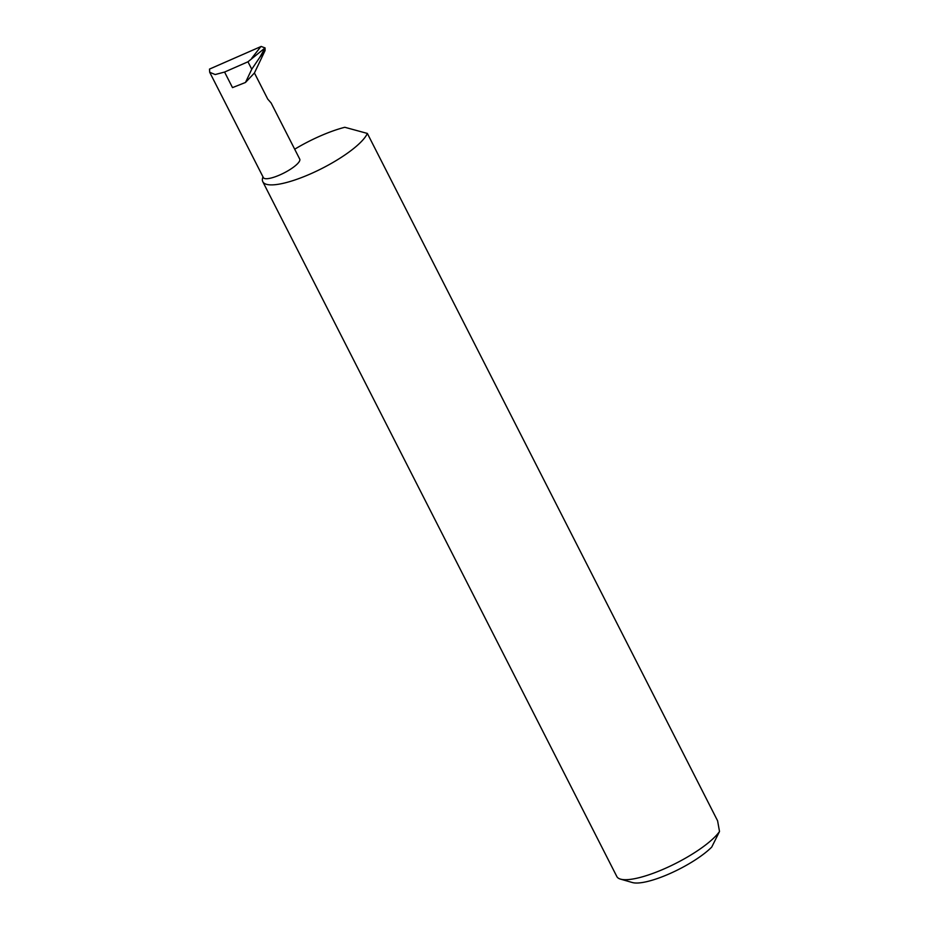<?xml version="1.0" encoding="UTF-8"?>
<svg xmlns="http://www.w3.org/2000/svg" width="929" height="929" viewBox="0 0 929 929"><rect width="100%" height="100%" fill="white"/><g stroke="black" fill="none" stroke-linecap="round" stroke-linejoin="round"><path stroke-width="1.39" d="M245.477 82.472L254.43 72.973L267.738 99.089L271.14 102.991L299.73 159.103A20.403 5.214 153 0 1 299.428 161.274A20.403 5.214 153 0 1 280.697 174.559A20.403 5.214 153 0 1 263.371 177.625L209.71 72.299L215.203 74.541L224.574 72.056L247.962 61.79L251.759 69.234L245.477 82.472L232.505 87.616L224.574 72.056M263 176.882A58.841 15.027 -27 0 0 262.802 181.724L616.833 876.535A58.841 15.027 -27 0 0 620.502 879.124A58.841 15.027 -27 0 0 671.388 865.549A58.841 15.027 -27 0 0 719.51 831.501L717.594 820.806L367.35 133.428L344.81 127.285A58.841 15.027 -27 0 0 294.69 149.209M262.802 181.724A58.841 15.027 -27 0 0 312.759 172.875A58.841 15.027 -27 0 0 366.804 134.554A58.841 15.027 -27 0 0 367.35 133.428M247.962 61.79L265.067 47.925L265.079 50.549L259.888 57.192L265.067 47.925L261.177 46.45L209.489 69.094L209.71 72.299M251.759 69.234L259.888 57.192M254.43 72.973L265.079 50.549M719.51 831.501L711.73 847.074A49.434 12.623 153 0 1 670.459 873.33A49.434 12.623 153 0 1 632.44 882.55L620.502 879.124M251.747 58.225L260.84 46.589"/></g></svg>
